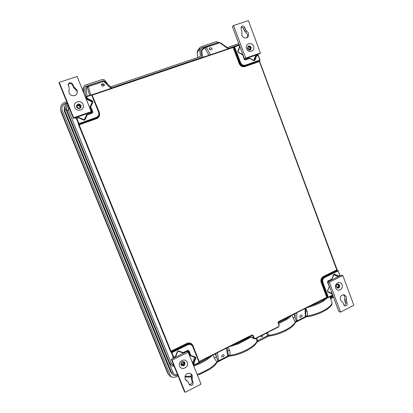 <?xml version="1.0" encoding="UTF-8"?>
<svg xmlns="http://www.w3.org/2000/svg" width="413" height="413" viewBox="0 0 413 413"><rect width="100%" height="100%" fill="white"/><g stroke="black" fill="none" stroke-linecap="round" stroke-linejoin="round"><path stroke-width="0.62" d="M185.009 376.305C186.733 376.563 188.942 376.424 191.632 375.892M197.104 374.405L199.809 373.414C208.126 369.934 213.795 366.145 216.815 362.036L217.202 362.242L218.018 361.685L218.059 360.967L218.575 360.823L218.477 361.551L218.028 361.685M306.895 307.628C312.873 306.172 318.263 304.04 323.064 301.232L327.891 297.479M305.723 311.479L306.957 310.984C307.422 311.96 307.525 313.637 307.262 316.012L305.718 316.069L305.45 311.898M329.863 296.787L331.861 302.115C332.434 303.756 330.865 305.857 327.163 308.423C321.314 312.135 314.68 314.665 307.262 316.012L305.692 316.399L305.718 316.069M330.591 298.733L333.503 297.262M204.858 47.072L200.966 48.28L200.759 49.121L201.534 55.59L201.079 57.319L200.083 58.026L111.624 87.923M200.852 48.481L201.188 48.29M200.114 58.254L201.038 57.366M84.639 87.654L85.429 86.823L87.479 86.141M85.166 96.487L85.481 95.403M61.867 108.743C61.986 106.353 63.168 104.716 65.419 103.828L67.267 103.204M178.044 375.871L176.568 376.615C174.549 377.575 172.603 377.575 170.729 376.615M170.497 371.772L172.588 374.369L171.689 372.996L64.629 110.09L64.294 111.03L170.497 371.772L171.689 372.996L173.109 372.763C174.043 374.524 175.479 375.04 177.414 374.317M64.283 107.308L64.294 111.03M86.188 88.274L86.911 96.198M201.735 50.396L204.492 48.094L204.874 47.056L202.107 49.379L201.735 50.396L202.576 57.422M330.994 297.623L330.431 296.503M323.456 299.28L323.25 300.23C319.6 302.399 315.382 304.242 310.612 305.754M305.558 311.996L305.796 313.828L305.62 308.268M327.163 308.423L327.024 309.394C320.478 313.477 313.395 315.997 305.765 316.957L307.133 316.219M296.451 321.861L305.042 317.489L305.692 316.399L305.068 317.473M285.497 329.977L285.564 330.854C280.035 333.601 274.655 335.315 269.436 335.996L268.662 335.341C274.087 334.638 279.699 332.847 285.497 329.977C290.793 327.204 294.025 324.597 295.192 322.155L296.756 321.056L296.426 321.872L295.92 322.021M291.908 315.176L295.192 322.155L296.204 320.906L295.899 322.021L295.367 322.434M295.285 322.248L295.362 322.45C294.278 325.263 291.01 328.067 285.564 330.854M296.204 320.906L295.109 317.287L293.003 318.041M294.314 313.968L293.948 314.148M278.61 323.637L286.204 319.76C288.63 318.227 290.375 316.776 291.449 315.408M267.567 332.522L268.662 335.341L267.598 335.702L266.566 333.033M256.721 338.02L257.764 340.704L257.077 341.231L257.051 342.109L267.686 336.564L267.598 335.702L257.764 340.704L257.867 341.561M226.381 348.195L227.883 356.765L229.995 355.325C235.116 354.638 240.516 352.872 246.21 350.033C252.064 346.946 255.688 344.014 257.077 341.231L255.972 338.402M228.255 356.481L228.332 355.412L229.995 355.325C230.134 352.914 229.958 351.2 229.468 350.178L227.816 351.04M229.886 355.526L228.343 355.738L218.575 360.823L217.367 352.733M227.176 347.792L228.332 355.412M224.073 355.211L223.836 354.798C222.597 354.55 221.843 355.113 221.569 356.481L221.802 356.889C223.035 357.147 223.794 356.589 224.073 355.211M217.94 360.694L216.402 357.111L214.223 357.89L216.815 362.036L217.94 360.694L216.949 362.113M193.728 366.016L198.054 364.349C204.45 361.525 209.226 358.489 212.39 355.242M67.164 102.951L65.45 103.529C63.081 104.474 61.888 106.208 61.867 108.733L62.275 110.555L170.863 376.945L168.344 374.028L61.052 110.973L60.556 108.815C60.551 105.671 62.017 103.508 64.96 102.331L66.679 101.748M85.429 86.823L84.644 87.515L85.496 94.68L85.109 96.348M85.47 86.503L102.496 81.005M103.327 80.793L102.574 80.814M217.171 42.838L201.482 47.903M239.199 44.805L238.905 44.909M234.125 46.524L228.446 48.44M227.248 47.593L238.786 43.701M110.56 86.916L199.644 56.906L200.367 55.683L199.587 49.168L200 47.495L201.038 46.736L216.175 41.713L218.591 42.369M84.04 93.694L83.318 87.319L84.975 85.269L102.088 79.585C103.302 79.27 104.319 79.616 105.145 80.623L107.896 84.402M197.641 50.654L197.202 52.337L199.587 49.168M83.008 89.874L83.008 90.55M204.053 56.922L204.053 56.643L204.554 56.751M317.69 302.187L322.667 299.683M326.781 297.587L327.457 297.381M340.529 312.099L338.836 311.541L327.736 281.826L341.148 275.192L342.847 275.543L353.843 305.222L340.529 312.099L329.373 282.218L327.736 281.826M343.394 294.768L344.705 296.446L344.721 300.736L345.433 302.652C345.758 303.994 345.335 304.933 344.163 305.465M327.607 291.057L329.28 286.601L327.447 290.984L327.845 292.037L327.783 291.599L331.737 293.282L327.7 291.526M333.647 274.697L337.349 276.22M329.373 282.218L342.847 275.543M342.098 284.748C340.575 280.117 333.869 283.452 335.717 287.944C337.271 292.58 343.946 289.208 342.098 284.748M343.817 304.871L344.953 305.987C346.688 306.028 347.421 305.088 347.152 303.157L346.435 301.232L346.419 296.916L344.266 294.861C342.496 294.562 341.205 295.341 340.395 297.195L340.405 299.983L343.1 302.941L343.817 304.871M339.641 285.269L338.392 284.113C336.709 284.144 336.006 285.089 336.29 286.947L337.524 288.104C339.218 288.083 339.92 287.138 339.641 285.269M338.02 284.067L338.908 285.094C339.218 286.72 338.639 287.68 337.158 287.964M336.234 286.767L336.936 287.283C338.082 287.267 338.562 286.627 338.371 285.362L337.524 284.572L336.688 284.707M336.74 284.681L336.265 286.818M338.309 276.194L339.646 275.228L338.087 276.261L338.288 275.899L334.38 274.186L333.43 274.655L331.83 279.384M327.881 281.351L331.789 279.431L327.85 281.377L327.855 281.057L327.457 282.136L327.85 281.382L327.612 281.924L329.28 286.317L327.638 282.002M337.23 276.24L338.278 276.22L339.631 275.554L339.827 275.053L337.953 270.505L337.328 270.324L337.71 270.525L324.375 277.071L323.709 276.911C321.727 278.15 321.061 279.952 321.712 282.332L322.377 282.502C321.732 280.122 322.403 278.316 324.375 277.071L324.711 277.495C322.93 278.61 322.331 280.241 322.909 282.384L328.449 297.499L327.917 297.303L322.377 282.502L322.909 282.384M278.481 321.918L326.745 297.623L326.75 297.314L327.752 297.381M278.434 321.65L278.45 321.959L278.408 321.66L326.75 297.314L321.18 282.451C320.467 279.838 321.2 277.856 323.374 276.493L336.771 269.921L259.4 61.491L259.581 60.825M278.217 322.517L278.403 321.959L326.745 297.623L328.449 297.499L332.341 295.538L332.537 295.037L331.964 293.581M83.808 120.183L83.963 119.832L85.047 119.749L83.808 120.183L78.718 117.844L78.522 117.478L78.878 117.498L76.932 118.464L79.126 124.008L78.506 123.73L78.393 124.019L79.012 124.298L79.131 124.814L96.466 118.727C99.223 117.431 100.168 115.294 99.296 112.321L92.176 95.16M233.866 46.731L233.123 47.48L239.158 63.581C240.418 66.188 242.323 67.19 244.878 66.596L259.638 61.444L259.545 60.881M199.159 361.597L192.99 345.686C191.668 343.162 189.634 342.408 186.888 343.435L171.003 351.226L171.287 351.721L171.049 352.32L171.416 352.676L171.653 352.077L171.287 351.721L187.156 343.931C189.035 343.131 190.656 343.435 192.019 344.834L192.319 345.185M78.393 124.019L78.666 125.036L79.131 124.814L171.003 351.226L170.502 351.324L171.049 352.32M194.631 364.958L199.154 362.707L199.081 362.407L194.218 364.978L194.549 364.689L193.904 363.079L193.403 363.172L193.403 362.831L193.904 363.079L195.829 358.164L195.38 357.038L190.801 355.371L190.481 355.67L190.3 355.469L190.801 355.371L188.922 350.709L187.807 350.301L189.722 355.149L190.429 355.634M178.282 351.241L182.907 352.924L183.166 352.599L178.53 350.911L177.399 351.468L175.427 356.424L175.737 356.481L177.704 351.53L177.399 351.468M186.888 343.435L187.471 344.308C189.361 343.508 190.987 343.812 192.344 345.216L193.047 346.373L192.752 346.652C191.663 344.576 189.995 343.962 187.739 344.803L187.471 344.308L171.653 352.077L171.916 352.583L171.416 352.676L173.3 357.322L172.794 356.971L173.45 357.503L175.427 356.424L175.51 356.729L173.888 357.519M199.257 361.84L252.09 335.242L252.049 334.938L252.121 335.211M199.417 361.757L252.095 335.237M253.076 335.315L252.348 335.217L253.742 338.164L254.253 338.056L253.076 335.315L252.075 334.928M252.787 335.413L252.116 335.227M278.181 322.62L278.976 325.547L278.543 326.647L255.28 338.433L255.317 338.732L254.325 338.763L253.742 338.164L249.777 336.404M249.607 336.492L254.325 338.763L255.317 338.732L278.569 326.951L278.543 326.647M237.903 342.387L238.187 343.048L248.765 337.467L248.962 336.817M249.266 337.194L249.276 338.082L238.518 343.833L229.267 346.739M249.276 338.082L250.567 337.091M194.642 357.188L192.768 362.371L193.599 364.612L194.626 364.989L199.154 362.707L199.365 362.113L192.344 345.216M171.292 359.248L187.27 351.339L188.163 352.201L201.033 384.152L185.163 392.35L184.286 391.24L171.292 359.248L172.092 360.162L188.163 352.201M191.08 373.884L191.343 379.124L192.179 381.184C192.386 383.584 191.358 384.586 189.097 384.193M187.951 381.638L189.453 384.813C191.875 385.954 193.093 385.092 193.098 382.226L192.262 380.151L192.267 375.427L191.586 374.338C189.03 372.485 186.872 373.047 185.101 376.031L185.096 379.082L185.69 380.068L187.951 381.638L185.303 379.506M174.167 366.336L171.41 363.471L169.986 363.724L67.066 110.746C66.374 108.758 66.777 107.07 68.269 105.671M174.002 366.186C172.118 366.243 170.781 365.422 169.986 363.724M90.839 94.871L87.99 85.832L102.914 80.865C103.095 80.473 104.871 81.299 104.861 81.537M111.82 88.108L104.876 81.547L103.735 81.433L102.914 80.865M104.288 84.448C103.209 83.488 102.238 83.503 101.376 84.495L101.469 85.393C102.538 86.353 103.508 86.348 104.381 85.372L104.288 84.448M205.22 46.86L206.257 47.273L205.132 48.383L208.952 55.265M228.668 48.6L220.475 42.797L218.58 42.374L220.454 42.782M209.422 49.24L209.339 48.12C210.134 47.588 211.002 47.681 211.936 48.404L212.014 49.534C211.213 50.056 210.351 49.958 209.422 49.24M260.391 53.014L245.709 58.104L233.536 25.498L248.404 20.65L260.391 53.014L259.116 53.958L257.242 54.609L257.5 55.306M259.596 61.439L259.488 60.933M337.245 270.308L336.941 269.808M245.709 58.104L244.511 59.028L232.405 26.623L233.536 25.498M241.022 27.222C242.163 27.021 243.009 27.495 243.556 28.662L244.341 30.763L247.279 34.233C247.723 35.528 247.604 36.711 246.917 37.769M244.511 59.028L257.242 54.609M256.277 55.74L255.384 56.266L253.711 60.36M246.571 48.657C248.254 53.659 255.57 51.135 253.567 46.266C251.909 41.274 244.558 43.757 246.571 48.657M244.749 27.552C243.887 26.014 242.792 25.668 241.471 26.53L241.042 28.776L241.832 30.898L241.832 35.384C243.324 38.084 245.25 38.724 247.609 37.304L248.497 36.034L248.492 33.164L245.539 29.669L244.749 27.552L243.556 28.662M247.547 48.641C248.332 50.092 249.375 50.458 250.665 49.736L251.218 47.387C250.423 45.926 249.375 45.564 248.074 46.313L247.547 48.641M247.846 46.545C249.08 46.091 250.025 46.514 250.681 47.82L250.366 49.932M248.383 49.741L249.726 49.612L250.097 48.022C249.555 47.03 248.848 46.788 247.965 47.288L247.532 48.595M247.573 47.877L249.034 48.879L249.06 49.875M237.738 51.243L237.986 51.532L239.793 47.144L239.55 46.85L237.738 51.243L238.167 52.389L242.477 54.681L242.529 54.408L238.234 52.146M244.238 59.4L245.276 59.947L244.47 59.374L242.725 54.635L244.238 59.4L244.997 59.648L249.287 58.156L245.007 59.642M245.276 59.947L249.571 58.455L249.287 58.156L253.825 60.721L254.857 60.36L256.633 55.998L256.127 55.915L258.11 55.487L257.815 55.192L255.559 56.075M323.374 276.493L323.709 276.911L337.091 270.345L336.956 269.751L259.638 61.444L337.338 270.324M334.38 274.186L333.59 274.733M331.959 279.183L333.43 274.655M333.916 274.5L331.789 279.431L331.799 279.105L327.855 281.057M327.457 282.136L329.28 286.317L327.602 291.077L327.777 291.593M327.447 290.984L327.783 291.599M331.933 293.493L331.784 293.715L331.737 293.282L331.933 293.493M260.014 60.05L258.11 55.487L259.823 60.107L259.379 60.995L244.873 66.085C242.545 66.632 240.81 65.719 239.669 63.344L240.655 62.704C241.688 64.841 243.252 65.667 245.348 65.182L260.056 60.055L259.813 60.618L245.353 65.688C243.03 66.23 241.29 65.316 240.144 62.941L234.135 46.906L234.377 46.364L240.655 62.704M237.986 51.532L238.218 52.115L237.986 51.532L239.793 47.144L238.668 44.914L232.834 47.196L92.011 94.804M233.732 46.814L232.88 47.18M91.495 94.649L92.084 94.928M87.004 114.53L92.084 112.77L92.29 113.126L92.811 111.959L92.089 112.764M92.811 111.959L90.767 106.884L90.297 107.117L90.302 106.766L90.767 106.884L92.915 102.068L92.419 100.839L87.38 98.464L87.164 98.965L86.911 98.697L87.38 98.464L86.668 96.699L86.198 96.931L86.467 96.348L91.479 94.66L86.467 96.348L86.668 96.699L91.691 95L91.485 94.649L92.089 94.938L91.691 95L98.588 112.181L98.981 112.099L99.203 114.835C98.805 116.347 97.871 117.385 96.394 117.953L79.012 124.298L96.332 118.221C97.804 117.653 98.738 116.621 99.13 115.113L99.146 115.057M85.878 97.313L86.198 96.931L86.911 98.697L86.637 99.197L85.95 96.854M86.637 99.197L91.825 101.779L92.068 102.388L89.967 107.106L91.934 112.821M92.915 102.068L92.202 101.335L92.419 100.839M92.171 112.728L86.998 114.535L87.205 114.897L86.74 114.768L86.998 114.535L86.611 114.793L84.231 119.878M78.522 117.478L76.735 118.097L78.878 117.498L83.963 119.837M76.735 118.097L76.932 118.464L76.467 118.696L76.596 118.175L76.235 118.877L75.713 117.586L73.421 118.381L59.157 83.194L59.255 82.332L77.138 76.519L91.258 111.649L90.953 112.31L75.713 117.586M68.068 84.835C69.539 82.992 71.021 83.07 72.518 85.063L73.437 87.349L76.932 91.061L77.185 93.271M68.847 90.963L69.291 89.342M67.066 110.746L68.388 110.08L68.537 107.308M85.367 96.988L86.023 96.766M239.772 46.798L239.173 45.198L239.803 47.113M244.455 59.343L242.529 54.408L238.218 52.115L238.167 52.389M253.825 60.721L253.871 60.448L249.633 58.212M254.857 60.36L253.887 60.474M91.258 111.649L73.612 117.751L73.421 118.381M73.612 117.751L59.255 82.332M74.717 107.344C76.699 112.785 85.496 109.755 83.127 104.479C81.185 99.053 72.347 102.026 74.717 107.344M72.703 84.221C70.917 82.073 69.384 82.151 68.099 84.438L69.172 87.99L69.307 89.27L68.894 90.623L69.136 92.92C70.37 96.399 75.868 96.725 77.128 93.415L77.148 90.256L73.628 86.518L72.703 84.221L72.518 85.063M76.596 107.055C78.176 109.078 79.668 109.094 81.072 107.101L81.01 105.552C79.384 103.503 77.881 103.518 76.508 105.599L76.596 107.055M76.477 105.707C77.923 103.828 79.399 103.88 80.902 105.862L81 107.292M80.199 106.1C79.1 104.716 78.088 104.721 77.148 106.12L77.21 107.122C78.284 108.495 79.296 108.5 80.246 107.143L80.199 106.1M77.097 106.409C78.134 105.341 79.1 105.439 79.998 106.709L80.101 107.457M185.163 392.35L172.092 360.162M187.213 362.315C185.432 357.322 177.435 361.292 179.603 366.125C181.421 371.127 189.381 367.111 187.213 362.315M184.921 362.691L184.518 362.062C182.097 361.019 180.904 361.891 180.93 364.689L181.302 365.283C183.728 366.377 184.936 365.51 184.921 362.691M184.312 361.871L184.539 362.284C184.647 364.922 183.511 365.851 181.131 365.066M183.904 362.604L183.635 362.18C181.994 361.468 181.178 362.062 181.193 363.956L181.452 364.364C183.098 365.102 183.914 364.514 183.904 362.604M183.171 361.86C183.284 363.378 182.618 364.049 181.168 363.874M187.739 344.803L171.916 352.583L173.883 357.534L175.52 356.713M178.53 350.911L177.698 351.515L175.731 356.465M177.704 351.53L178.271 351.236L182.918 352.924M187.807 350.301L183.166 352.599L183.248 352.903L187.884 350.611L188.922 350.709M183.253 352.888L187.884 350.611M187.894 350.596L188.209 350.585M195.117 357.359L190.543 355.696L195.117 357.359L195.38 357.038M195.153 357.374L195.829 358.164M199.371 362.139L199.159 362.671M209.138 48.631L210.8 49.87M101.304 84.851C102.305 84.149 103.147 84.345 103.828 85.439L103.931 85.868M215.349 353.75L216.402 357.111L215.849 353.502M210.124 356.383C206.784 359.016 202.638 361.411 197.688 363.559L198.054 364.349M199.278 361.891L204.043 359.449M239.938 341.365L245.374 338.624M238.182 343.048L232.762 344.979M260.856 335.924L261.326 336.812C262.327 337.003 262.776 336.549 262.678 335.454L262.451 335.113M279.198 325.382L278.594 326.91M279.673 321.34L284.877 318.722M286.369 318.748L278.336 322.837L286.369 318.748M299.879 316.771C300.158 315.594 300.803 315.011 301.815 315.026L302.171 315.609C301.882 316.792 301.237 317.375 300.225 317.349L299.879 316.771M199.809 373.414L200.243 374.163L197.419 375.19M306.957 310.984L305.878 308.139M330.101 297.417L332.966 295.822M323.08 300.344L323.064 301.232M305.068 308.547L305.336 316.694L296.756 321.056L296.823 312.703M295.125 313.555L295.109 317.287L293.917 314.164M267.567 336.549L269.436 335.996M246.21 350.033L246.334 350.9C250.521 348.608 253.365 346.662 254.862 345.051L257.051 342.109M213.036 354.917L214.223 357.89M167.229 372.237L168.344 374.028M61.052 110.973L61.078 112.011L167.73 373.213M197.827 57.515L197.223 52.503M200.367 55.683L199.324 57.009M83.318 87.319L83.003 90.535L83.328 87.892M60.592 109.677L61.088 112.031M65.45 103.529L65.419 103.828M200.083 58.026L199.825 58.352M173.109 372.763L65.946 109.419L64.629 110.09L64.567 106.6C65.104 105.274 66.065 104.36 67.443 103.864L67.587 103.988M86.033 89.053L87.081 87.231L87.391 87.664L89.549 95.305M87.081 87.231L87.246 86.436M204.053 56.643L203.433 57.133M204.492 48.094L205.132 48.383M204.874 47.056L218.58 42.374M330.994 292.936L331.969 293.529L332.537 295.037L332.341 295.538L328.485 297.458M339.156 275.786L339.28 276.116M339.104 276.204L338.98 275.874M345.433 302.652L347.152 303.157M346.435 301.232L344.721 300.736M346.43 299.688L344.716 299.203M332.522 295.099L332.388 295.476M321.18 282.451L321.712 282.332L327.272 297.174L328.454 297.19L332.351 295.228L331.784 293.715L327.845 292.037M338.216 270.825L339.827 275.053L337.953 270.505L338.051 270.938L324.711 277.495M233.123 47.48L92.383 95.093L92.176 94.747L232.855 47.185L233.123 47.48M278.001 322.744L278.408 321.66M255.28 338.433L254.253 338.056M199.267 361.86L199.334 361.489L252.049 334.938M96.466 118.727L96.26 117.442C98.531 116.378 99.306 114.623 98.588 112.181M170.502 351.324L78.666 125.036M193.047 346.373L199.365 362.113L199.081 362.407L192.752 346.652M248.487 337.658L248.497 338.562M229.468 350.178L228.301 347.23M193.666 364.653L193.258 364.86M193.155 364.602L193.465 364.447M173.909 365.701L171.41 363.471L68.388 110.08L69.353 108.345M65.946 109.419C65.321 107.323 65.992 105.811 67.949 104.887M111.061 88.361L103.735 81.433L88.459 86.523L87.391 87.664M210.439 54.764L206.257 47.273L219.742 42.782L228.183 48.765M246.592 30.918L245.389 32.002M244.341 30.763L245.539 29.669M257.836 55.187L258.301 55.435M234.403 46.359L238.668 44.914L239.189 45.172L233.644 47.263L239.669 63.344L239.158 63.581M245.348 65.182L244.878 66.596M339.801 275.12L339.672 275.502M333.807 274.531L337.963 276.235L337.106 276.209M99.203 114.835L98.981 112.099L92.089 94.938L98.975 112.093M76.235 118.877L76.467 118.696L78.506 123.73L96.26 117.442M85.047 119.749L87.205 114.897L92.29 113.126M86.89 99.461L87.164 98.965L92.202 101.335L91.825 101.779M89.967 107.106L92.068 102.388M89.967 107.457L90.297 107.117L92.342 112.186L91.965 112.419M86.472 114.964L84.36 119.713M173.315 358.247L172.794 356.971M238.699 44.909L239.158 45.156M255.384 56.266L256.127 55.915L254.351 60.272L253.876 60.448L249.287 58.156M256.359 55.698L257.815 55.192L258.347 55.44L260.056 60.055L259.498 60.923M69.162 89.75L68.997 90.561M74.887 87.855L74.686 88.676M73.437 87.349L73.628 86.518M173.883 357.534L173.45 357.503L173.883 357.534M173.574 357.565L173.759 358.025M192.179 381.184L193.098 382.226M192.262 380.151L191.343 379.124M192.262 378.463L191.348 377.446M187.146 381.08L186.258 380.043M189.722 355.149L190.3 355.469L188.426 350.807L187.91 350.596M192.768 362.371L193.403 362.831L195.334 357.916L194.657 357.56M192.768 362.712L193.403 363.172L194.053 364.782L193.46 364.431M250.185 336.92L238.187 343.043L238.518 343.833M278.976 325.547L278.569 326.951L255.337 338.696M278.217 322.491L279.198 325.33L278.223 322.568M286.199 318.867L286.204 319.76M286.581 317.86L286.441 318.712L290.019 316.131M191.555 376.702C188.586 377.172 186.366 377.193 184.89 376.775M330.457 298.372L331.004 297.69L333.239 296.56M327.199 297.458L323.322 300.199C319.631 302.393 315.387 304.247 310.591 305.765M305.486 317.138L305.765 316.957M246.334 350.9L243.195 352.377C237.929 354.612 233.19 355.867 228.978 356.135M200.243 374.163L209.752 369.299C212.514 367.327 214.538 366.264 217.197 362.247M60.556 108.815L61.078 112.021L167.239 372.263L168.803 374.937M200 47.495L197.61 50.701L197.171 52.425L197.781 57.531M67.52 103.823L67.453 103.844C66.075 104.344 65.109 105.263 64.567 106.6L64.227 107.452M86.172 88.299L87.99 85.832M339.31 276.101L339.192 275.77M193.269 364.88L193.692 364.664M172.588 374.369C174.09 375.732 175.793 375.985 177.704 375.128M86.467 96.348L85.945 96.864M84.35 119.842L78.878 117.498M68.764 106.89L68.491 107.39M254.15 60.474L253.871 60.448M189.897 355.35L190.538 355.696M210.217 356.336C206.825 359.005 202.644 361.416 197.682 363.569L196.304 364.142M194.177 364.953L193.408 365.226M238.187 343.053L232.731 344.994M278.212 322.486L278.445 321.959M227.883 356.765L218.492 361.545M331.897 302.218C332.093 303.596 332.037 304.407 331.722 304.66C331.014 305.31 332.981 304.624 327.024 309.394"/></g></svg>
